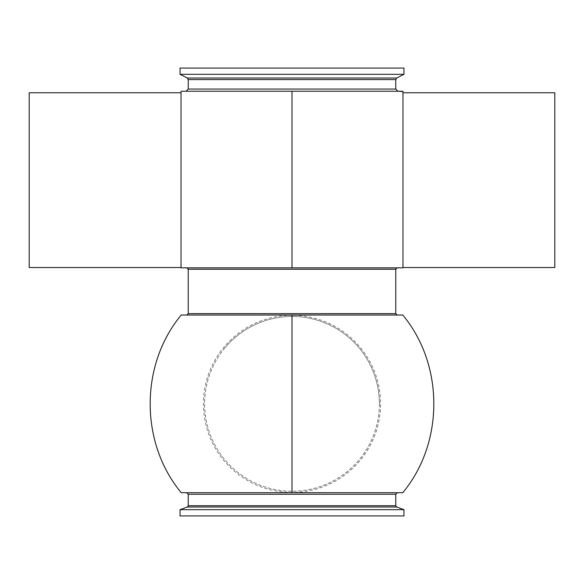 <?xml version="1.0" encoding="UTF-8"?>
<svg xmlns="http://www.w3.org/2000/svg" width="584" height="584" viewBox="0 0 584 584"><rect width="100%" height="100%" fill="white"/><g stroke="black" fill="none" stroke-linecap="round" stroke-linejoin="round"><path stroke-width="0.44" stroke-dasharray="2.92 2.19" d="M292 315.265A88.585 88.585 0 0 0 203.414 403.851A88.585 88.585 0 0 0 292 492.436A88.585 88.585 0 0 0 380.586 403.851A88.585 88.585 0 0 0 292 315.265L342.136 315.024M391.492 492.714L186.895 492.714M184.493 315.024L360.489 315.024M397.295 492.714L380.812 492.714M379.279 492.714L374.286 492.714M372.497 492.714L360.576 492.714M358.401 492.714L294.504 492.714M344.545 315.024L358.32 315.024M323.587 315.024L256.814 315.024M397.164 267.837L389.513 267.837M388.448 267.837L374.183 267.837M372.395 267.837L349.247 267.837M346.911 267.837L339.706 267.837M332.201 267.837L324.689 267.837M322.164 267.837L309.389 267.837M304.447 267.837L294.504 267.837M181.025 267.837L181.025 91.564L181.025 267.837L292 267.837L217.314 267.837M330.216 91.243L335.012 91.243M337.516 91.243L339.99 91.243M342.458 91.243L347.305 91.243M354.335 91.243L367.241 91.243M369.219 91.243L372.993 91.243M376.534 91.243L384.243 91.243M386.856 91.243L391.222 91.243M379.381 403.851A87.381 87.381 0 0 1 292 491.232A87.381 87.381 0 0 1 204.619 403.851A87.381 87.381 0 0 1 292 316.47A87.381 87.381 0 0 1 379.381 403.851M403.96 515.913L180.04 515.913M403.96 509.664L180.04 509.664M402.975 267.53L402.975 92.768L402.975 267.53M181.025 180.149L181.025 92.768M180.04 74.336L403.96 74.336M180.04 68.087L403.96 68.087M225.015 347.743A87.381 87.381 0 0 0 235.892 470.835A87.381 87.381 0 0 0 358.985 459.958A87.381 87.381 0 0 0 348.108 336.858A87.381 87.381 0 0 0 225.015 347.743M554.8 92.768L554.8 267.53M29.2 267.53L29.2 92.768M399.471 492.714L397.675 492.714M286.999 492.714L272.086 492.714M269.487 492.714L254.281 492.714M251.755 492.714L186.705 492.714M191.786 315.024L196.684 315.024M197.881 315.024L203.298 315.024M204.831 315.024L208.094 315.024M211.605 315.024L217.314 315.024M219.328 315.024L239.455 315.024M241.864 315.024L249.266 315.024M213.452 267.837L200.458 267.837M199.137 267.837L186.836 267.837M218.905 267.837L372.366 267.837M374.614 267.837L402.975 267.837M284.459 91.243L397.952 91.243M186.048 91.243L195.947 91.243M198.407 91.243L202.633 91.243M204.181 91.243L205.794 91.243M211.007 91.243L234.323 91.243M236.695 91.243L244.01 91.243M248.988 91.243L264.172 91.243M266.749 91.243L281.955 91.243M188.238 494.246L395.762 494.246M395.762 313.63L188.238 313.63M187.318 507.021L396.682 507.021M395.762 505.707L188.238 505.707M188.238 269.239L395.762 269.239M292 267.837L292 91.243M395.762 89.06L188.238 89.06M188.238 79.577L395.762 79.577M396.719 78.022L187.281 78.022"/><path stroke-width="0.88" d="M186.895 492.714L181.252 492.714C139.832 442.949 139.817 364.81 181.215 315.024L184.493 315.024M294.504 492.714L326.85 492.714M292 315.024L181.215 315.024L402.785 315.024L186.836 315.024L292 315.024L292 492.714L402.748 492.714L286.999 492.714M326.887 492.714L397.295 492.714L395.762 494.246L188.238 494.246L186.705 492.714L193.793 492.714M380.812 492.714L379.279 492.714M374.286 492.714L372.497 492.714M360.576 492.714L358.401 492.714M342.136 315.024L344.545 315.024M358.32 315.024L360.489 315.024M370.066 267.837L397.164 267.837L395.762 269.239L188.238 269.239L188.238 313.63L395.762 313.63L397.164 315.024L323.587 315.024M294.504 267.837L370.03 267.837M389.513 267.837L388.448 267.837M374.183 267.837L372.395 267.837M349.247 267.837L346.911 267.837M339.706 267.837L332.201 267.837M324.689 267.837L322.164 267.837M309.389 267.837L304.447 267.837M181.025 267.837L181.025 91.564L181.025 267.837L292 267.837L292 91.243L181.288 91.243L402.712 91.243L253.784 91.243M335.012 91.243L337.516 91.243M339.99 91.243L342.458 91.243M347.305 91.243L354.335 91.243M367.241 91.243L369.219 91.243M372.993 91.243L376.534 91.243M384.243 91.243L386.856 91.243M391.222 91.243L330.216 91.243M403.96 509.664L396.682 507.021L187.318 507.021L180.04 509.664L403.96 509.664L403.96 515.913L180.04 515.913L180.04 509.664M188.238 79.577L187.281 78.022L396.719 78.022L395.762 79.577L188.238 79.577L188.238 89.06L395.762 89.06L397.952 91.243L402.975 91.564L402.975 267.837L292 267.837M396.719 78.022L403.96 74.336L180.04 74.336L187.281 78.022M403.96 74.336L403.96 68.087L180.04 68.087L180.04 74.336M402.975 267.53L554.8 267.53L554.8 92.768L402.975 92.768M181.025 180.149L181.025 92.768L29.2 92.768L29.2 267.53L181.025 267.53M397.164 315.024L402.785 315.024C444.183 364.803 444.168 442.949 402.748 492.714L399.471 492.714M397.675 492.714L391.492 492.714M272.086 492.714L269.487 492.714M254.281 492.714L251.755 492.714M193.815 492.714L292 492.714M188.238 313.63L186.836 315.024L191.786 315.024M196.684 315.024L197.881 315.024M203.298 315.024L204.831 315.024M208.094 315.024L211.605 315.024M217.314 315.024L219.328 315.024M239.455 315.024L241.864 315.024M249.266 315.024L256.814 315.024M217.314 267.837L213.452 267.837M200.458 267.837L199.137 267.837M188.238 269.239L186.836 267.837L218.905 267.837M372.366 267.837L374.614 267.837M402.975 267.837L402.975 91.564L402.975 267.837M253.748 91.243L186.048 91.243L188.238 89.06M195.947 91.243L198.407 91.243M202.633 91.243L204.181 91.243M205.794 91.243L211.007 91.243M234.323 91.243L236.695 91.243M244.01 91.243L248.988 91.243M264.172 91.243L266.749 91.243M281.955 91.243L284.459 91.243M188.238 494.246L188.238 505.707L395.762 505.707L396.682 507.021M395.762 494.246L395.762 505.707M395.762 269.239L395.762 313.63M395.762 79.577L395.762 89.06M187.318 507.021L188.238 505.707"/></g></svg>
